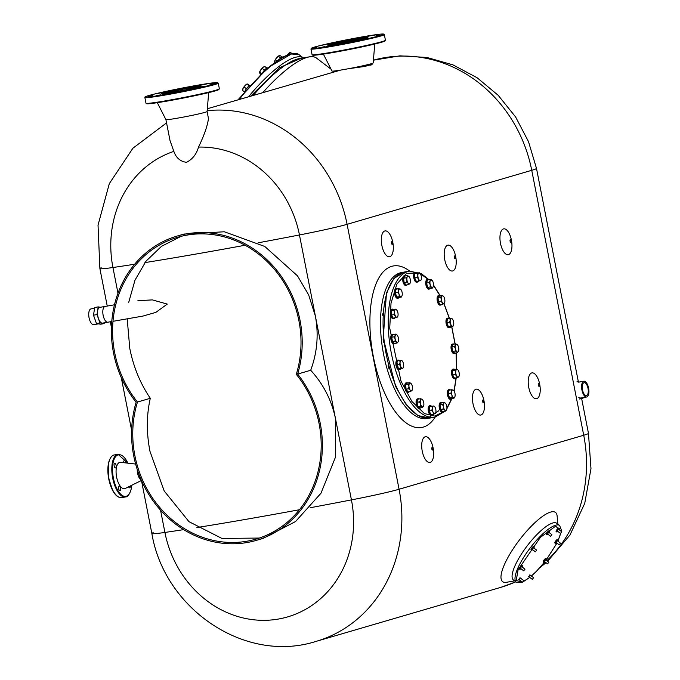 <?xml version="1.0" encoding="UTF-8"?>
<svg xmlns="http://www.w3.org/2000/svg" width="680" height="680" viewBox="0 0 680 680"><rect width="100%" height="100%" fill="white"/><g stroke="black" fill="none" stroke-linecap="round" stroke-linejoin="round"><path stroke-width="1.02" d="M578.374 381.905L536.486 168.402L528.513 141.653L515.601 116.96L498.236 95.353L477.088 77.724L452.982 64.88L426.896 57.452L399.967 55.845L373.413 60.188A136.433 122.927 -106.3 0 1 531.743 170.315A51.161 2.236 -11.1 0 0 536.486 168.402A51.161 2.236 168.9 0 1 531.743 170.315L347.098 224.324A51.161 2.236 168.9 0 1 299.455 234.957A272.867 11.9 168.9 0 1 258.171 242.811A272.867 11.9 -11.1 0 0 299.455 234.957A51.161 2.236 -11.1 0 0 347.098 224.324L531.743 170.315L583.721 435.251L399.075 489.252A51.161 2.236 168.9 0 1 351.433 499.894A51.161 2.236 -11.1 0 0 399.075 489.252L583.721 435.251A51.161 2.236 -11.1 0 0 588.463 433.339A51.161 2.236 168.9 0 1 583.721 435.251A136.433 122.927 -106.3 0 1 546.865 560.702M153.179 532.703A51.161 2.236 -11.1 0 0 151.861 533.494A51.161 2.236 -11.1 0 0 164.917 532.448A104.95 94.554 -106.3 0 0 278.358 619.055A104.95 94.554 -106.3 0 0 351.433 499.894A272.867 11.9 -11.1 0 1 310.148 507.748A272.867 11.9 -11.1 0 0 351.433 499.894L299.455 234.957A104.95 94.554 -106.3 0 0 198.526 147.101C196.469 154.249 192.448 159.324 186.464 162.325C180.302 161.483 176.103 157.837 173.85 151.402A104.95 94.554 -106.3 0 0 112.939 267.512A272.867 11.9 -11.1 0 0 134.657 264.231A272.867 11.9 168.9 0 1 112.939 267.512L117.989 293.25M160.548 510.204L164.917 532.448A272.867 11.9 -11.1 0 0 183.659 529.626A272.867 11.9 -11.1 0 1 164.917 532.448A51.161 2.236 -11.1 0 1 151.861 533.494C164.331 608.898 245.064 664.19 316.14 641.367A136.433 122.927 -106.3 0 0 399.075 489.252L347.098 224.324A136.433 122.927 -106.3 0 0 207.179 110.678M196.894 527.544A272.867 11.9 -11.1 0 0 299.421 509.737A272.867 11.9 -11.1 0 1 196.894 527.544M101.201 267.767A51.161 2.236 -11.1 0 0 99.883 268.566A51.161 2.236 -11.1 0 0 112.939 267.512A51.161 2.236 -11.1 0 1 99.883 268.566L107.245 306.06M144.917 262.607A272.867 11.9 -11.1 0 0 245.08 245.242A272.867 11.9 168.9 0 1 144.917 262.607M371.025 65.118L365.041 65.297M349.971 68.434L349.444 68.578M370.88 63.843L372.113 64.345L364.828 66.445L348.135 68.773M340.68 70.091L207.34 108.749M337.824 70.703L338.895 70.371M127.203 318.826L129.778 348.406C133.433 366.868 140.267 383.503 150.297 398.293L137.47 402.041A103.641 93.372 -106.3 0 0 134.886 455.693A103.641 93.372 -106.3 0 0 256.071 539.087A103.641 93.372 -106.3 0 0 319.073 423.546A103.641 93.372 -106.3 0 0 296.301 374.315A103.641 93.372 -106.3 0 0 298.885 320.654A103.641 93.372 -106.3 0 0 177.701 237.26A103.641 93.372 -106.3 0 0 114.707 352.809A103.641 93.372 -106.3 0 0 137.47 402.041M181.084 236.351L161.525 246.296L145.979 261.214L134.98 280.202L128.732 302.311M150.297 398.293C146.481 415.115 146.37 432.786 149.957 451.29L164.194 490.96L188.981 521.67L221.918 538.441L259.344 538.058M136.127 402.279A104.95 94.554 -106.3 0 0 133.722 455.897A104.95 94.554 -106.3 0 0 256.436 540.354A104.95 94.554 -106.3 0 0 320.238 423.342A104.95 94.554 -106.3 0 0 297.653 374.076A104.95 94.554 -106.3 0 0 300.05 320.45A104.95 94.554 -106.3 0 0 177.335 236.002A104.95 94.554 -106.3 0 0 113.534 353.013A104.95 94.554 -106.3 0 0 136.127 402.279M256.436 540.354L263.083 538.407L295.519 521.543L320.969 493.255L335.342 457.487L335.537 418.863C331.755 400.477 323.476 384.276 310.692 370.26C317.245 352.589 318.801 334.492 315.35 315.979L308.644 294.899L297.491 275.859L264.784 246.466L224.332 231.778L183.974 234.065L177.335 236.002M310.692 370.26L297.653 374.076M210.01 84.311L214.642 83.41L210.01 84.311M199.98 87.244L204.612 86.343L199.98 87.244M177.744 91.962L182.376 91.06L177.744 91.962M156.332 95.701L160.964 94.8L156.332 95.701M148.282 96.271L152.915 95.37L148.282 96.271M158.321 93.338L162.953 92.438L158.321 93.338M201.969 84.881L206.601 83.98L201.969 84.881M180.557 88.621L185.19 87.712L180.557 88.621M198.526 147.101C204.213 135.252 207.528 125.749 208.463 118.575L207.111 111.529A20.986 0.918 168.9 0 1 207.085 111.58A20.986 0.918 168.9 0 1 186.252 116.544A20.986 0.918 168.9 0 1 165.911 119.62L157.301 102.68M346.239 42.823L343.817 43.401L346.239 42.823M324.819 46.563L322.397 47.141L324.819 46.563M316.778 47.124L314.356 47.711L316.778 47.124M326.817 44.191L324.385 44.77L326.817 44.191M349.052 39.474L346.63 40.052L349.052 39.474M370.464 35.734L368.041 36.32L370.464 35.734M368.475 38.105L366.052 38.683L368.475 38.105M378.505 35.164L376.082 35.751L378.505 35.164M374.756 44.03L373.184 62.968A20.986 0.918 168.9 0 1 351.645 68.11A20.986 0.918 168.9 0 1 331.993 71.043L323.374 54.111M208.683 92.599L207.102 111.537A20.986 0.918 168.9 0 1 207.085 111.58A20.986 0.918 168.9 0 1 186.124 116.569A20.986 0.918 168.9 0 1 165.911 119.603A20.986 0.918 168.9 0 1 165.929 119.552M173.85 151.402L170.043 140.658M331.05 69.198L316.447 58.047A81.991 22.499 127.4 0 0 262.888 92.505A81.991 22.499 -52.6 0 1 309.281 56.865A81.991 22.499 -52.6 0 1 312.945 56.703M253.376 95.285A74.12 20.34 -52.6 0 1 299.175 58.641L309.281 56.865M388.238 365.491A2.626 1.131 80.1 0 0 389.13 368.679M383.308 338.776A2.626 1.131 80.1 0 0 383.707 342.278M382.823 313.692A2.626 1.131 80.1 0 0 382.712 315.35M403.019 272.323A74.12 31.994 80.1 0 0 394.493 275.995A74.12 31.994 80.1 0 0 385.101 361.309A74.12 31.994 80.1 0 0 428.493 418.234M409.666 271.107A81.991 35.394 80.1 0 0 385.373 269.832A81.991 35.394 80.1 0 0 377.094 372.198A81.991 35.394 80.1 0 0 429.632 423.606A81.991 35.394 80.1 0 0 435.157 417.129M525.011 569.177L523.727 570.835L525.011 569.177L521.637 566.601M536.673 550.145L535.398 551.812L536.673 550.145M551.905 534.659L550.621 536.316L551.905 534.659L548.531 532.075M561.774 531.769L560.49 533.435L561.774 531.769L558.399 529.193M560.498 543.184L559.215 544.841L560.498 543.184L557.124 540.608M548.828 562.207L547.553 563.873L548.828 562.207L545.453 559.631M533.604 577.702L532.312 579.36L533.604 577.702L529.839 574.829M523.736 580.584L522.452 582.25L523.736 580.584L519.971 577.711M557.88 524.152L557.115 515.942A43.554 11.951 127.4 0 0 555.823 512.72A43.554 11.951 127.4 0 0 520.523 538.568A43.554 11.951 127.4 0 0 502.325 581.391A43.554 11.951 127.4 0 0 506.456 582.301L514.573 580.873M557.005 523.515A35.683 9.792 127.4 0 0 528.088 544.697A35.683 9.792 127.4 0 0 513.17 579.777M428.366 279.514L420.155 273.555M418.523 272.867L406.521 273.377L396.899 283.993L391.017 303.186L389.733 328.219L400.996 381.149L411.927 401.48L424.464 413.584L434.8 416.1L443.981 411.485M446.938 407.983L451.613 398.888M454.027 390.864L456.093 377.961M456.603 369.113L456.067 352.954M455.039 343.927L451.647 326.561M449.429 318.623L443.879 303.603M440.019 295.681L433.508 285.422M395.828 317.798L395.454 316.106L393.992 314.602L394.485 312.35L393.907 310.275L395.326 309.621A3.927 1.7 -99.9 0 1 396.219 309.638A3.927 1.7 -99.9 0 1 396.5 309.842A3.927 1.7 -99.9 0 1 397.128 310.649A3.927 1.7 -99.9 0 1 398.089 314.415A3.927 1.7 -99.9 0 1 397.681 316.642A3.927 1.7 -99.9 0 1 397.256 317.135L393.295 318.24L391.45 315.044L391.365 310.726L393.125 309.596L395.666 309.153L396.406 309.765M397.256 317.135L397.596 316.668L397.256 317.135A3.927 1.7 -99.9 0 1 395.454 316.106A3.927 1.7 -99.9 0 1 394.485 312.35A3.927 1.7 -99.9 0 1 395.326 309.621L395.666 309.153M393.992 314.602L391.45 315.044M393.907 310.275L391.365 310.726M392.377 309.137L391.671 309.255A4.853 2.099 80.1 0 0 390.328 313.574A4.853 2.099 80.1 0 0 392.598 318.665A4.853 2.099 80.1 0 0 393.346 318.818L394.043 318.699A4.853 2.099 -99.9 0 1 393.295 318.537A4.853 2.099 -99.9 0 1 391.034 313.454A4.853 2.099 -99.9 0 1 392.377 309.137A4.853 2.099 -99.9 0 1 393.116 309.298A4.853 2.099 -99.9 0 1 393.457 309.536M394.918 317.951A4.853 2.099 -99.9 0 1 394.043 318.699M397.103 343.026L395.029 341.284L395.139 338.963L394.162 336.829L395.301 335.385A3.927 1.7 -99.9 0 1 396.015 334.628A3.927 1.7 -99.9 0 1 396.933 334.909A3.927 1.7 -99.9 0 1 396.975 334.942A3.927 1.7 -99.9 0 1 398.412 338.002A3.927 1.7 -99.9 0 1 398.242 341.581L397.103 343.026L394.561 343.468L392.488 341.725L391.62 337.272L392.819 334.569L395.361 334.126L396.933 334.909M398.242 341.581A3.927 1.7 -99.9 0 1 398.166 341.743A3.927 1.7 -99.9 0 1 396.61 342.057A3.927 1.7 -99.9 0 1 395.139 338.963A3.927 1.7 -99.9 0 1 395.301 335.385L395.361 334.126M395.029 341.284L392.488 341.725M394.162 336.829L391.62 337.272M403.147 367.736L402.832 368.322L400.843 368.288L400.622 366.24L399.313 364.387L400.087 362.363A3.927 1.7 -99.9 0 1 400.52 360.952A3.927 1.7 -99.9 0 1 401.31 360.442L401.761 360.553M400.087 362.363L399.772 360.519L401.31 360.442A3.927 1.7 -99.9 0 1 402.05 360.782A3.927 1.7 -99.9 0 1 403.07 362.406A3.927 1.7 -99.9 0 1 403.605 366.291A3.927 1.7 -99.9 0 1 403.24 367.582A3.927 1.7 -99.9 0 1 402.381 368.212A3.927 1.7 -99.9 0 1 400.622 366.24A3.927 1.7 -99.9 0 1 400.087 362.363M399.772 360.519L397.23 360.961L396.772 364.828L398.301 368.73L402.832 368.322M400.843 368.288L398.301 368.73M399.313 364.387L396.772 364.828M408.587 388.756L408.952 386.435A3.927 1.7 -99.9 0 1 409.037 384.591A3.927 1.7 -99.9 0 1 409.572 383.375L409.836 382.627L407.295 383.07L405.697 384.752L406.045 389.198L408 391.952L410.541 391.51L410.108 390.039L408.587 388.756L406.045 389.198M411.885 390.575L412.139 389.827L411.885 390.575A3.927 1.7 -99.9 0 1 410.108 390.039A3.927 1.7 -99.9 0 1 408.952 386.435L408.238 384.31L409.572 383.375A3.927 1.7 -99.9 0 1 410.933 383.435A3.927 1.7 -99.9 0 1 411.349 383.911A3.927 1.7 -99.9 0 1 412.505 387.506A3.927 1.7 -99.9 0 1 412.123 390.235A3.927 1.7 -99.9 0 1 411.885 390.575L410.541 391.51M405.697 384.752L408.238 384.31M409.836 382.627L411.349 383.911M420.563 406.215L420.554 403.954A3.927 1.7 -99.9 0 1 420.274 401.948A3.927 1.7 -99.9 0 1 420.478 400.214L420.427 398.735L417.885 399.177L416.916 402.322L418.03 406.666L420.104 407.855L422.646 407.413L420.563 406.215L418.03 406.666M420.427 398.735L422 399.236A3.927 1.7 -99.9 0 1 422.28 399.44A3.927 1.7 -99.9 0 1 423.598 401.999A3.927 1.7 -99.9 0 1 423.674 405.739A3.927 1.7 -99.9 0 1 423.47 406.24A3.927 1.7 -99.9 0 1 422.144 406.725A3.927 1.7 -99.9 0 1 420.554 403.954L419.458 401.88L420.478 400.214A3.927 1.7 -99.9 0 1 422 399.236L422.501 399.925M416.916 402.322L419.458 401.88M423.674 405.739L422.646 407.413M431.919 406.419L433.398 406.045A3.927 1.7 -99.9 0 1 434.367 406.359A3.927 1.7 -99.9 0 1 435.2 407.558A3.927 1.7 -99.9 0 1 435.956 411.417A3.927 1.7 -99.9 0 1 435.548 413.159A3.927 1.7 -99.9 0 1 434.911 413.754L435.319 413.576L434.911 413.754A3.927 1.7 -99.9 0 1 433.118 412.241A3.927 1.7 -99.9 0 1 432.523 410.38A3.927 1.7 -99.9 0 1 432.361 408.391L431.919 406.419L429.377 406.861L429.19 410.992L430.89 414.57L433.432 414.128L433.118 412.241L431.724 410.55L432.361 408.391A3.927 1.7 -99.9 0 1 433.398 406.045L429.377 406.861M429.19 410.992L431.724 410.55M434.911 413.754L433.432 414.128M443.972 402.305L445.536 403.342A3.927 1.7 -99.9 0 1 446.853 406.716A3.927 1.7 -99.9 0 1 446.531 409.955L446.462 410.065A3.927 1.7 -99.9 0 1 444.737 410.04A3.927 1.7 -99.9 0 1 443.912 408.603A3.927 1.7 -99.9 0 1 443.411 406.666L442.561 404.515L440.019 404.957L440.64 409.445L442.671 411.714L445.213 411.273L444.737 410.04L443.181 408.995L443.411 406.666A3.927 1.7 -99.9 0 1 443.81 403.317L443.972 402.305L441.439 402.747L440.019 404.957M440.64 409.445L443.181 408.995M442.561 404.515L443.81 403.317A3.927 1.7 -99.9 0 1 445.34 403.155A3.927 1.7 -99.9 0 1 445.536 403.342M446.531 409.955A3.927 1.7 -99.9 0 1 446.462 410.065L445.213 411.273M451.46 389.776L453.033 389.988A3.927 1.7 -99.9 0 1 453.543 390.295A3.927 1.7 -99.9 0 1 454.725 392.377A3.927 1.7 -99.9 0 1 455.031 396.219A3.927 1.7 -99.9 0 1 454.733 397.094A3.927 1.7 -99.9 0 1 453.645 397.681A3.927 1.7 -99.9 0 1 452.71 396.899A3.927 1.7 -99.9 0 1 451.954 395.293L450.746 393.312L448.205 393.754L449.539 397.911L451.588 398.531L454.129 398.08L452.081 397.469L451.954 395.293A3.927 1.7 -99.9 0 1 451.647 391.45L451.46 389.776L448.919 390.218L448.205 393.754M449.539 397.911L452.081 397.469M450.746 393.312L451.647 391.45A3.927 1.7 -99.9 0 1 453.033 389.988L453.517 390.388L453.033 389.988M454.682 397.179L454.129 398.08M455.133 370.192L456.552 369.529A3.927 1.7 -99.9 0 1 457.716 369.75A3.927 1.7 -99.9 0 1 458.354 370.566A3.927 1.7 -99.9 0 1 459.315 374.323A3.927 1.7 -99.9 0 1 458.906 376.55A3.927 1.7 -99.9 0 1 458.473 377.051L458.813 376.575L458.473 377.051A3.927 1.7 -99.9 0 1 457.589 377.034A3.927 1.7 -99.9 0 1 456.679 376.014L455.217 374.51L452.676 374.96L454.512 378.148L457.054 377.706L456.679 376.014A3.927 1.7 -99.9 0 1 455.71 372.257L455.133 370.192L452.591 370.634L452.676 374.96M458.473 377.051L457.054 377.706M455.217 374.51L455.71 372.257A3.927 1.7 -99.9 0 1 456.552 369.529L456.892 369.061L454.35 369.503L452.591 370.634M456.892 369.061L457.631 369.673M454.418 346.536L455.558 345.091L455.617 343.833L457.198 344.607A3.927 1.7 -99.9 0 1 457.24 344.649A3.927 1.7 -99.9 0 1 458.668 347.709A3.927 1.7 -99.9 0 1 458.507 351.288A3.927 1.7 -99.9 0 1 458.422 351.45A3.927 1.7 -99.9 0 1 457.785 352.036A3.927 1.7 -99.9 0 1 456.866 351.764L455.285 350.982L452.752 351.424L454.827 353.175L457.36 352.733L456.866 351.764A3.927 1.7 -99.9 0 1 455.396 348.661L454.418 346.536L451.877 346.978L452.752 351.424M458.507 351.288L457.36 352.733M455.617 343.833L453.075 344.275L451.877 346.978M455.285 350.982L455.396 348.661A3.927 1.7 -99.9 0 1 455.558 345.091A3.927 1.7 -99.9 0 1 457.198 344.607M449.429 322.405L450.202 320.374L449.888 318.537L451.427 318.461A3.927 1.7 -99.9 0 1 452.166 318.801A3.927 1.7 -99.9 0 1 453.186 320.425A3.927 1.7 -99.9 0 1 453.721 324.309A3.927 1.7 -99.9 0 1 453.356 325.601A3.927 1.7 -99.9 0 1 453.288 325.72A3.927 1.7 -99.9 0 1 452.498 326.23L448.417 326.749L452.498 326.23A3.927 1.7 -99.9 0 1 450.738 324.258L449.429 322.405L446.887 322.847L448.417 326.749M453.228 325.813L452.948 326.341M449.888 318.537L447.346 318.979L446.887 322.847M450.959 326.306L450.738 324.258A3.927 1.7 -99.9 0 1 450.202 320.374A3.927 1.7 -99.9 0 1 451.427 318.461L451.877 318.572M444.856 300.228A3.927 1.7 -99.9 0 1 444.771 302.082A3.927 1.7 -99.9 0 1 444.465 302.957A3.927 1.7 -99.9 0 1 444.227 303.297L442.892 304.232L440.351 304.674L438.396 301.92L438.039 297.475L439.637 295.791L442.179 295.35L443.7 296.633A3.927 1.7 -99.9 0 1 444.856 300.228M444.227 303.297L444.49 302.549L444.227 303.297A3.927 1.7 -99.9 0 1 442.45 302.762L440.938 301.478L438.396 301.92M442.892 304.232L442.45 302.762A3.927 1.7 -99.9 0 1 441.294 299.157L440.581 297.032L438.039 297.475M440.938 301.478L441.294 299.157A3.927 1.7 -99.9 0 1 441.923 296.098L442.179 295.35M440.581 297.032L441.923 296.098A3.927 1.7 -99.9 0 1 443.284 296.157A3.927 1.7 -99.9 0 1 443.7 296.633M432.301 288.125L430.219 286.935L430.202 284.673L429.105 282.591L430.134 280.925A3.927 1.7 -99.9 0 1 431.655 279.947A3.927 1.7 -99.9 0 1 431.936 280.151A3.927 1.7 -99.9 0 1 433.253 282.719A3.927 1.7 -99.9 0 1 433.525 284.725A3.927 1.7 -99.9 0 1 433.322 286.458L432.301 288.125L429.76 288.567L427.677 287.376L426.564 283.041L427.533 279.888L430.075 279.446L432.157 280.636M430.219 286.935L427.677 287.376M429.105 282.591L426.564 283.041M433.322 286.458A3.927 1.7 -99.9 0 1 433.118 286.951A3.927 1.7 -99.9 0 1 431.8 287.436A3.927 1.7 -99.9 0 1 430.202 284.673A3.927 1.7 -99.9 0 1 430.134 280.925L430.075 279.446M418.914 280.993L418.608 279.106L417.214 277.414L417.851 275.255L417.401 273.284L418.888 272.918A3.927 1.7 -99.9 0 1 419.849 273.232A3.927 1.7 -99.9 0 1 420.682 274.431A3.927 1.7 -99.9 0 1 421.286 276.293A3.927 1.7 -99.9 0 1 421.438 278.281A3.927 1.7 -99.9 0 1 421.039 280.032A3.927 1.7 -99.9 0 1 420.401 280.619L416.373 281.435L414.673 277.856L414.859 273.725L419.696 273.105M421.039 280.032L420.401 280.619A3.927 1.7 -99.9 0 1 418.608 279.106A3.927 1.7 -99.9 0 1 417.851 275.255A3.927 1.7 -99.9 0 1 418.888 272.918L419.296 272.731M417.214 277.414L414.673 277.856M417.401 273.284L414.859 273.725M409.062 276.632A3.927 1.7 -99.9 0 1 409.887 278.06A3.927 1.7 -99.9 0 1 410.388 280.007A3.927 1.7 -99.9 0 1 410.065 283.237A3.927 1.7 -99.9 0 1 409.989 283.356L408.748 284.554L406.207 284.997L404.175 282.727L403.554 278.248L404.966 276.029L407.507 275.587L409.062 276.632A3.927 1.7 -99.9 0 0 408.875 276.437L408.858 276.42M410.065 283.237L409.989 283.356A3.927 1.7 -99.9 0 1 408.272 283.33L406.716 282.285L404.175 282.727M408.748 284.554L408.272 283.33A3.927 1.7 -99.9 0 1 406.946 279.947L406.096 277.805L403.554 278.248M406.716 282.285L406.946 279.947A3.927 1.7 -99.9 0 1 407.346 276.599L407.507 275.587M406.096 277.805L407.346 276.599A3.927 1.7 -99.9 0 1 408.875 276.437M397.876 292.315L398.777 290.445L398.591 288.771L400.163 288.991A3.927 1.7 -99.9 0 1 400.673 289.298A3.927 1.7 -99.9 0 1 401.089 289.774A3.927 1.7 -99.9 0 1 401.854 291.372A3.927 1.7 -99.9 0 1 402.161 295.222A3.927 1.7 -99.9 0 1 401.863 296.098A3.927 1.7 -99.9 0 1 400.775 296.684L396.67 296.913L398.718 297.525L401.26 297.083L400.775 296.684A3.927 1.7 -99.9 0 1 399.083 294.296L397.876 292.315L395.335 292.757L396.67 296.913M400.163 288.991L400.648 289.391L400.163 288.991A3.927 1.7 -99.9 0 0 398.777 290.445A3.927 1.7 -99.9 0 0 399.083 294.296L399.211 296.463M398.591 288.771L396.049 289.221L395.335 292.757M401.812 296.183L401.26 297.083M392.258 334.348A4.853 2.099 80.1 0 0 392.156 334.365A4.853 2.099 80.1 0 0 392.062 334.381A4.853 2.099 80.1 0 0 390.949 339.618A4.853 2.099 80.1 0 0 393.83 343.927A4.853 2.099 80.1 0 0 393.924 343.901M395.207 343.357A4.853 2.099 -99.9 0 1 394.629 343.782A4.853 2.099 -99.9 0 1 394.527 343.8A4.853 2.099 -99.9 0 1 391.646 339.499A4.853 2.099 -99.9 0 1 392.76 334.262A4.853 2.099 -99.9 0 1 392.853 334.237A4.853 2.099 -99.9 0 1 393.652 334.424M397.927 360.085L397.23 360.204A4.853 2.099 80.1 0 0 396.423 360.817A4.853 2.099 80.1 0 0 396.227 366.384A4.853 2.099 80.1 0 0 398.897 369.767L399.594 369.648A4.853 2.099 -99.9 0 1 396.933 366.265A4.853 2.099 -99.9 0 1 397.128 360.697A4.853 2.099 -99.9 0 1 397.927 360.085A4.853 2.099 -99.9 0 1 399.16 360.629M400.571 368.713A4.853 2.099 -99.9 0 1 400.401 369.036A4.853 2.099 -99.9 0 1 399.594 369.648M406.81 382.729L406.113 382.849A4.853 2.099 80.1 0 0 404.855 384.684A4.853 2.099 80.1 0 0 405.399 389.895A4.853 2.099 80.1 0 0 407.779 392.411L408.484 392.292A4.853 2.099 -99.9 0 1 406.096 389.776A4.853 2.099 -99.9 0 1 405.56 384.565A4.853 2.099 -99.9 0 1 406.81 382.729A4.853 2.099 -99.9 0 1 407.719 382.993M409.25 391.731A4.853 2.099 -99.9 0 1 408.484 392.292M418.157 398.735L417.46 398.854A4.853 2.099 80.1 0 0 416.067 402.365A4.853 2.099 80.1 0 0 419.126 408.416L419.832 408.298A4.853 2.099 -99.9 0 1 416.772 402.237A4.853 2.099 -99.9 0 1 418.157 398.735A4.853 2.099 -99.9 0 1 419.033 398.973M420.572 407.771A4.853 2.099 -99.9 0 1 419.832 408.298M430.245 405.654L429.539 405.781A4.853 2.099 80.1 0 0 428.357 411.153A4.853 2.099 80.1 0 0 431.214 415.344L431.911 415.216A4.853 2.099 -99.9 0 1 429.054 411.026A4.853 2.099 -99.9 0 1 430.245 405.654A4.853 2.099 -99.9 0 1 431.528 406.266M432.913 414.214A4.853 2.099 -99.9 0 1 431.911 415.216M441.218 402.45L440.521 402.569A4.853 2.099 80.1 0 0 439.841 409.717A4.853 2.099 80.1 0 0 442.187 412.131L442.892 412.012A4.853 2.099 -99.9 0 1 440.546 409.598A4.853 2.099 -99.9 0 1 441.218 402.45A4.853 2.099 -99.9 0 1 442.025 402.645M443.581 411.553A4.853 2.099 -99.9 0 1 442.892 412.012M449.421 389.589L448.723 389.716A4.853 2.099 80.1 0 0 447.329 393.108A4.853 2.099 80.1 0 0 448.783 398.276A4.853 2.099 80.1 0 0 450.389 399.279L451.087 399.151A4.853 2.099 -99.9 0 1 449.488 398.157A4.853 2.099 -99.9 0 1 448.026 392.989A4.853 2.099 -99.9 0 1 449.421 389.589A4.853 2.099 -99.9 0 1 450.449 389.954M451.937 398.463A4.853 2.099 -99.9 0 1 451.087 399.151M453.594 369.045L452.897 369.172A4.853 2.099 80.1 0 0 451.554 373.49A4.853 2.099 80.1 0 0 453.823 378.573A4.853 2.099 80.1 0 0 454.571 378.734L455.269 378.607A4.853 2.099 -99.9 0 1 454.521 378.454A4.853 2.099 -99.9 0 1 452.26 373.363A4.853 2.099 -99.9 0 1 453.594 369.045A4.853 2.099 -99.9 0 1 454.342 369.206A4.853 2.099 -99.9 0 1 454.673 369.452M456.144 377.868A4.853 2.099 -99.9 0 1 455.269 378.607M452.514 344.054A4.853 2.099 80.1 0 0 452.412 344.063A4.853 2.099 80.1 0 0 452.319 344.089A4.853 2.099 80.1 0 0 451.206 349.325A4.853 2.099 80.1 0 0 454.087 353.625A4.853 2.099 80.1 0 0 454.18 353.608M455.464 353.065A4.853 2.099 -99.9 0 1 454.886 353.481A4.853 2.099 -99.9 0 1 454.784 353.506A4.853 2.099 -99.9 0 1 451.902 349.197A4.853 2.099 -99.9 0 1 453.016 343.969A4.853 2.099 -99.9 0 1 453.118 343.944A4.853 2.099 -99.9 0 1 453.909 344.131M448.043 318.096L447.346 318.223A4.853 2.099 80.1 0 0 446.548 318.835A4.853 2.099 80.1 0 0 446.352 324.402A4.853 2.099 80.1 0 0 449.012 327.786L449.718 327.666A4.853 2.099 -99.9 0 1 447.049 324.275A4.853 2.099 -99.9 0 1 447.244 318.707A4.853 2.099 -99.9 0 1 448.043 318.096A4.853 2.099 -99.9 0 1 449.276 318.648M450.687 326.731A4.853 2.099 -99.9 0 1 450.517 327.054A4.853 2.099 -99.9 0 1 449.718 327.666M439.161 295.451L438.464 295.57A4.853 2.099 80.1 0 0 437.206 297.406A4.853 2.099 80.1 0 0 437.741 302.625A4.853 2.099 80.1 0 0 440.13 305.142L440.827 305.014A4.853 2.099 -99.9 0 1 438.447 302.498A4.853 2.099 -99.9 0 1 437.903 297.287A4.853 2.099 -99.9 0 1 439.161 295.451A4.853 2.099 -99.9 0 1 440.07 295.715M441.592 304.462A4.853 2.099 -99.9 0 1 440.827 305.014M427.813 279.446L427.116 279.574A4.853 2.099 80.1 0 0 425.723 283.075A4.853 2.099 80.1 0 0 428.782 289.136L429.479 289.008A4.853 2.099 -99.9 0 1 426.42 282.957A4.853 2.099 -99.9 0 1 427.813 279.446A4.853 2.099 -99.9 0 1 428.689 279.692M430.219 288.49A4.853 2.099 -99.9 0 1 429.479 289.008M415.726 272.527L415.029 272.646A4.853 2.099 80.1 0 0 413.839 278.018A4.853 2.099 80.1 0 0 416.704 282.208L417.401 282.089A4.853 2.099 -99.9 0 1 414.545 277.899A4.853 2.099 -99.9 0 1 415.726 272.527A4.853 2.099 -99.9 0 1 417.019 273.13M418.404 281.078A4.853 2.099 -99.9 0 1 417.401 282.089M404.753 275.731L404.056 275.859A4.853 2.099 80.1 0 0 403.376 283.007A4.853 2.099 80.1 0 0 405.722 285.422L406.419 285.294A4.853 2.099 -99.9 0 1 404.073 282.88A4.853 2.099 -99.9 0 1 404.753 275.731A4.853 2.099 -99.9 0 1 405.56 275.927M407.116 284.844A4.853 2.099 -99.9 0 1 406.419 285.294M396.55 288.592L395.853 288.711A4.853 2.099 80.1 0 0 394.459 292.111A4.853 2.099 80.1 0 0 395.913 297.279A4.853 2.099 80.1 0 0 397.519 298.274L398.216 298.154A4.853 2.099 -99.9 0 1 396.618 297.151A4.853 2.099 -99.9 0 1 395.156 291.983A4.853 2.099 -99.9 0 1 396.55 288.592A4.853 2.099 -99.9 0 1 397.579 288.949M399.067 297.466A4.853 2.099 -99.9 0 1 398.216 298.154M238.127 99.747L267.937 67.677L291.873 53.728M269.824 77.86A2.89 0.79 -52.6 0 1 272.153 75.021A2.89 0.79 -52.6 0 1 273.054 74.732A2.89 0.79 -52.6 0 1 273.122 74.826M252.705 95.489A2.89 0.79 -52.6 0 1 255.213 92.251A2.89 0.79 -52.6 0 1 256.113 91.962A2.89 0.79 -52.6 0 1 256.181 92.047M266.934 68.119L264.962 66.615L263.194 67.218L260.661 70.014A3.927 1.079 127.4 0 0 259.777 71.596A3.927 1.079 127.4 0 0 259.505 72.743L260.534 74.366M264.223 66.759A3.927 1.079 127.4 0 0 264.078 66.767A3.927 1.079 127.4 0 0 263.194 67.218A3.927 1.079 127.4 0 0 260.661 70.014L259.505 72.743A3.927 1.079 127.4 0 0 259.505 72.752A3.927 1.079 127.4 0 0 259.505 72.76L259.505 72.76M261.502 73.431L259.896 72.207M264.962 66.615L264.078 66.767M262.361 68.519L264.469 70.133M267.418 68.034A4.853 1.335 127.4 0 0 263.032 71.986M282.098 57.035L280.483 55.803L279.08 55.726L276.692 57.715A3.927 1.079 127.4 0 0 275.502 59.364A3.927 1.079 127.4 0 0 274.754 60.877L274.728 62.671M279.08 55.726A3.927 1.079 127.4 0 1 279.183 55.7L279.191 55.7A3.927 1.079 127.4 0 0 279.183 55.7L279.08 55.726A3.927 1.079 127.4 0 0 276.692 57.715L274.754 60.877A3.927 1.079 127.4 0 0 274.609 61.693A3.927 1.079 127.4 0 0 274.635 61.812M274.609 61.693L274.661 62.203M276.837 60.647L275.714 59.789M278.596 56.355L280.695 57.961M290.53 52.572L288.66 53.456A3.927 1.079 127.4 0 0 287.555 54.647M290.436 52.445L290.164 52.487A3.927 1.079 127.4 0 0 288.66 53.456L287.691 55.14M290.555 52.487L291.771 53.414M249.696 85.502L247.384 84.014L245.301 85.289L243.015 88.459A3.927 1.079 127.4 0 0 242.565 89.752A3.927 1.079 127.4 0 0 242.565 89.99A3.927 1.079 127.4 0 0 242.607 90.185M247.137 84.005L247.231 83.989A3.927 1.079 127.4 0 0 247.137 84.005A3.927 1.079 127.4 0 0 245.301 85.289A3.927 1.079 127.4 0 0 243.015 88.459L242.802 90.355M244.409 91.851L242.641 90.508M247.384 84.014L249.305 85.748M244.315 87.133L246.432 88.748M282.642 56.992A4.853 1.335 127.4 0 0 280.177 58.446M250.027 85.349A4.853 1.335 127.4 0 0 245.012 91.128M531.403 576.019L536.622 571.123L544.816 561.782M546.108 560.125L556.928 543.099M557.855 541.161L560.643 533.426M561.025 531.199L555.679 526.141L540.379 537.379L518.109 569.704L516.205 580.542L522.197 582.054M528.861 576.716L530.137 575.05M518.993 579.606L520.268 577.94M523.345 581.553L529.737 577.388M520.6 568.446L521.178 566.95L521.875 566.78M522.469 565.751L522.112 565.471A2.227 0.612 127.4 0 0 520.871 566.168A2.227 0.612 127.4 0 0 519.401 569.015L519.766 569.296A2.227 0.612 -52.6 0 1 521.237 566.448A2.227 0.612 -52.6 0 1 522.469 565.751A2.227 0.612 -52.6 0 1 522.181 567.018M520.906 568.684A2.227 0.612 -52.6 0 1 519.766 569.296M544.417 561.476L545.692 559.81M546.295 558.781L545.929 558.51A2.227 0.612 127.4 0 0 545.674 558.492A2.227 0.612 127.4 0 0 543.856 560.226A2.227 0.612 127.4 0 0 543.226 562.054L543.583 562.326A2.227 0.612 -52.6 0 1 544.221 560.507A2.227 0.612 -52.6 0 1 546.04 558.764A2.227 0.612 -52.6 0 1 546.295 558.781A2.227 0.612 -52.6 0 1 546.006 560.048M544.731 561.714A2.227 0.612 -52.6 0 1 543.838 562.343A2.227 0.612 -52.6 0 1 543.583 562.326M556.087 542.453L556.665 540.957L557.362 540.787M557.957 539.759L557.6 539.478A2.227 0.612 127.4 0 0 556.359 540.183A2.227 0.612 127.4 0 0 554.888 543.023L555.254 543.303A2.227 0.612 -52.6 0 1 556.725 540.456A2.227 0.612 -52.6 0 1 557.957 539.759A2.227 0.612 -52.6 0 1 557.668 541.025M556.393 542.691A2.227 0.612 -52.6 0 1 555.254 543.303M557.354 531.038L557.387 530.264L558.629 529.371M559.232 528.343L558.866 528.071A2.227 0.612 127.4 0 0 556.588 530.111A2.227 0.612 127.4 0 0 556.163 531.615L556.52 531.887A2.227 0.612 -52.6 0 1 556.946 530.391A2.227 0.612 -52.6 0 1 559.232 528.343A2.227 0.612 -52.6 0 1 558.943 529.61M557.668 531.275A2.227 0.612 -52.6 0 1 556.52 531.887M547.494 533.928L548.76 532.262M549.363 531.233L548.998 530.952A2.227 0.612 127.4 0 0 547.46 531.99A2.227 0.612 127.4 0 0 546.218 534.183A2.227 0.612 127.4 0 0 546.295 534.497L546.652 534.777A2.227 0.612 -52.6 0 1 546.575 534.463A2.227 0.612 -52.6 0 1 547.825 532.262A2.227 0.612 -52.6 0 1 549.363 531.233A2.227 0.612 -52.6 0 1 549.44 531.548A2.227 0.612 -52.6 0 1 549.075 532.5M547.799 534.165A2.227 0.612 -52.6 0 1 546.652 534.777M532.262 549.423L533.537 547.748M534.131 546.72L533.774 546.448A2.227 0.612 127.4 0 0 533.519 546.431A2.227 0.612 127.4 0 0 531.7 548.173A2.227 0.612 127.4 0 0 531.071 549.992L531.428 550.273A2.227 0.612 -52.6 0 1 532.066 548.446A2.227 0.612 -52.6 0 1 533.876 546.703A2.227 0.612 -52.6 0 1 534.131 546.72A2.227 0.612 -52.6 0 1 533.851 547.986M532.576 549.661A2.227 0.612 -52.6 0 1 531.683 550.29A2.227 0.612 -52.6 0 1 531.428 550.273M128.596 486.82A2.363 1.02 80.1 0 0 129.668 487.823A2.363 1.02 80.1 0 0 130.28 486.931A2.363 1.02 80.1 0 0 130.339 485.962M125.859 462.935A2.363 1.02 80.1 0 0 124.397 460.437A2.363 1.02 80.1 0 0 123.785 461.329A2.363 1.02 80.1 0 0 123.76 462.697M116.161 467.024A2.363 1.02 80.1 0 0 115.897 464.491A2.363 1.02 80.1 0 0 114.742 463.267A2.363 1.02 80.1 0 0 114.13 464.16A2.363 1.02 80.1 0 0 114.393 466.692A2.363 1.02 80.1 0 0 115.549 467.916A2.363 1.02 80.1 0 0 116.161 467.024M120.623 489.762A2.363 1.02 80.1 0 0 120.36 487.22A2.363 1.02 80.1 0 0 119.204 485.996A2.363 1.02 80.1 0 0 118.592 486.888A2.363 1.02 80.1 0 0 118.856 489.43A2.363 1.02 80.1 0 0 120.011 490.654A2.363 1.02 80.1 0 0 120.623 489.762M137.249 469.481A7.871 3.4 80.1 0 0 141.194 479.885A7.871 3.4 80.1 0 1 137.249 469.481M135.626 464.04L120.632 462.34A13.379 5.78 80.1 0 0 116.442 467.423A13.379 5.78 80.1 0 0 118.218 482.511A13.379 5.78 80.1 0 0 125.205 488.495L141.457 480.479M93.933 324.624A7.998 3.451 -99.9 0 1 93.763 324.666A7.998 3.451 -99.9 0 1 89.02 317.56A7.998 3.451 -99.9 0 1 90.848 308.933A7.998 3.451 -99.9 0 1 91.018 308.899A7.998 3.451 -99.9 0 1 91.179 308.873M102.722 323.094A7.998 3.451 -99.9 0 1 102.561 323.127A7.998 3.451 -99.9 0 1 97.809 316.03A7.998 3.451 -99.9 0 1 99.645 307.402A7.998 3.451 -99.9 0 1 99.807 307.36A7.998 3.451 -99.9 0 1 99.968 307.343M108.009 322.167A7.998 3.451 -99.9 0 1 107.848 322.201A7.998 3.451 -99.9 0 1 103.105 315.103A7.998 3.451 -99.9 0 1 104.933 306.476A7.998 3.451 -99.9 0 1 105.094 306.433A7.998 3.451 80.1 0 0 103.139 315.299A7.998 3.451 80.1 0 0 107.848 322.201L102.561 323.127M104.269 322.83L104.15 323.595L100.648 324.207L96.466 323.536L93.491 315.188L94.716 307.504L98.209 306.892L100.436 307.25M104.15 323.595L99.96 322.923L96.993 314.576L98.209 306.892M93.491 315.188L96.993 314.576M96.466 323.536L99.96 322.923M137.904 300.713L152.38 299.889L167.271 304.096L155.864 312.366L142.919 316.081L112.99 321.308M586.534 395.548A6.562 2.83 80.1 0 0 588.03 388.467A6.562 2.83 80.1 0 0 584.137 382.653A6.562 2.83 80.1 0 0 584.01 382.687A6.562 2.83 80.1 0 0 582.505 389.759A6.562 2.83 80.1 0 0 586.398 395.573A6.562 2.83 80.1 0 0 586.534 395.548M581.519 397.885A7.998 3.451 -99.9 0 1 581.349 397.919L586.644 397.001A7.998 3.451 -99.9 0 1 581.902 389.895A7.998 3.451 -99.9 0 1 583.729 381.267A7.998 3.451 -99.9 0 1 583.89 381.233A7.998 3.451 -99.9 0 1 588.634 388.331A7.998 3.451 -99.9 0 1 586.806 396.958A7.998 3.451 -99.9 0 1 586.644 397.001M583.066 397.622L582.947 398.387L578.756 397.715M577.005 381.692L579.233 382.041M579.445 398.999L582.947 398.387M510.365 239.657A1.335 0.578 80.1 0 0 510.068 241.12A1.335 0.578 80.1 0 0 510.875 242.267A1.335 0.578 80.1 0 0 511.173 240.797A1.335 0.578 80.1 0 0 510.365 239.657M503.429 228.913A13.115 5.661 80.1 0 0 500.497 243.372A13.115 5.661 80.1 0 0 508.478 254.634A13.115 5.661 80.1 0 0 511.419 240.176A13.115 5.661 80.1 0 0 503.429 228.913M538.619 383.699A1.335 0.578 80.1 0 0 538.322 385.161A1.335 0.578 80.1 0 0 539.138 386.308A1.335 0.578 80.1 0 0 539.435 384.837A1.335 0.578 80.1 0 0 538.619 383.699M531.692 372.954A13.115 5.661 80.1 0 0 528.751 387.413A13.115 5.661 80.1 0 0 536.741 398.675A13.115 5.661 80.1 0 0 539.682 384.217A13.115 5.661 80.1 0 0 531.692 372.954M454.606 255.96A1.335 0.578 80.1 0 0 454.308 257.431A1.335 0.578 80.1 0 0 455.124 258.57A1.335 0.578 80.1 0 0 455.421 257.1A1.335 0.578 80.1 0 0 454.606 255.96M447.678 245.216A13.115 5.661 80.1 0 0 444.737 259.675A13.115 5.661 80.1 0 0 452.727 270.938A13.115 5.661 80.1 0 0 455.668 256.479A13.115 5.661 80.1 0 0 447.678 245.216M482.868 400.001A1.335 0.578 80.1 0 0 482.57 401.472A1.335 0.578 80.1 0 0 483.378 402.611A1.335 0.578 80.1 0 0 483.684 401.149A1.335 0.578 80.1 0 0 482.868 400.001M475.94 389.257A13.115 5.661 80.1 0 0 473 403.716A13.115 5.661 80.1 0 0 480.989 414.987A13.115 5.661 80.1 0 0 483.922 400.52A13.115 5.661 80.1 0 0 475.94 389.257M432.106 447.55A1.266 0.544 80.1 0 0 431.817 448.953A1.266 0.544 80.1 0 0 432.591 450.041A1.266 0.544 80.1 0 0 432.879 448.638A1.266 0.544 80.1 0 0 432.106 447.55M425.178 436.806A13.056 5.635 80.1 0 0 422.246 451.197A13.056 5.635 80.1 0 0 430.194 462.409A13.056 5.635 80.1 0 0 433.126 448.018A13.056 5.635 80.1 0 0 425.178 436.806M391.723 241.714A1.335 0.578 80.1 0 0 391.425 243.185A1.335 0.578 80.1 0 0 392.232 244.324A1.335 0.578 80.1 0 0 392.53 242.862A1.335 0.578 80.1 0 0 391.723 241.714M384.795 230.971A13.115 5.661 80.1 0 0 381.854 245.429A13.115 5.661 80.1 0 0 389.835 256.692A13.115 5.661 80.1 0 0 392.776 242.233A13.115 5.661 80.1 0 0 384.795 230.971M515.848 581.851L500.786 587.367A136.433 122.927 -106.3 0 0 515.763 581.783M542.581 564.578A136.433 122.927 -106.3 0 0 545.3 562.156M359.584 66.504A135.124 121.737 -106.3 0 0 357.399 67.481M217.6 82.841A36.864 1.606 -11.1 0 0 183.107 87.882A36.864 1.606 -11.1 0 0 145.325 96.841A36.864 1.606 -11.1 0 0 179.817 91.8A36.864 1.606 -11.1 0 0 217.6 82.841M144.874 97.554L145.027 97.019C145.095 96.951 143.344 96.56 162.673 92.123L204.561 84.056L213.758 82.781L217.149 82.569L218.254 83.155A37.392 1.632 168.9 0 1 218.212 83.257A37.392 1.632 168.9 0 1 180.888 92.148A37.392 1.632 168.9 0 1 144.874 97.554L145.987 103.216A37.392 1.632 -11.1 0 0 181.994 97.809A37.392 1.632 -11.1 0 0 219.325 88.918A37.392 1.632 -11.1 0 0 219.359 88.816L215.212 90.907C206.669 93.415 181.611 98.659 164.416 101.541L146.702 103.768L145.987 103.216M200.141 86.479A19.677 0.858 -11.1 0 0 181.398 89.513A19.677 0.858 -11.1 0 0 162.894 93.789M161.661 93.678A20.204 0.884 168.9 0 1 182.368 88.766A20.204 0.884 168.9 0 1 201.271 86.003A20.204 0.884 168.9 0 1 180.557 90.916A20.204 0.884 168.9 0 1 161.661 93.678M218.909 89.53A36.864 1.606 168.9 0 1 181.126 98.49A36.864 1.606 168.9 0 1 146.633 103.53M345.89 43.231A36.864 1.606 -11.1 0 0 383.673 34.272A36.864 1.606 -11.1 0 0 349.18 39.312A36.864 1.606 -11.1 0 0 311.398 48.271A36.864 1.606 -11.1 0 0 345.89 43.231M310.947 48.986L311.406 48.203L317.585 46.214L349.188 39.312L379.831 34.212L383.223 34L384.327 34.586A37.392 1.632 168.9 0 1 345.967 43.775A37.392 1.632 168.9 0 1 310.947 48.986L312.06 54.647A37.392 1.632 -11.1 0 0 347.08 49.436A37.392 1.632 -11.1 0 0 385.433 40.248L384.633 41.208L381.421 42.296L347.2 49.92A36.864 1.606 168.9 0 1 312.894 54.816M384.727 40.723A36.864 1.606 168.9 0 1 347.2 49.92L316.863 54.995L312.774 55.199L312.06 54.647M366.223 37.91A19.677 0.858 -11.1 0 0 348.517 40.74A19.677 0.858 -11.1 0 0 328.967 45.22M348.44 40.197A20.204 0.884 168.9 0 1 367.344 37.434A20.204 0.884 168.9 0 1 346.63 42.347A20.204 0.884 168.9 0 1 327.734 45.109A20.204 0.884 168.9 0 1 348.44 40.197M428.893 279.65L421.37 273.657L409.445 271.142A74.12 31.994 80.1 0 0 388.221 324.692A74.12 31.994 80.1 0 0 423.546 414.749A74.12 31.994 80.1 0 0 434.936 417.171L429.802 418.072L417.877 415.548L406.028 404.515L395.573 386.393L383.24 338.079L386.478 293.029L393.848 278.553L404.311 272.034A74.12 31.994 80.1 0 0 383.087 325.584A74.12 31.994 80.1 0 0 418.421 415.642A74.12 31.994 80.1 0 0 429.802 418.072M429.42 417.052L438.787 410.728M239.3 99.407A74.12 20.34 -52.6 0 1 275.961 62.05A74.12 20.34 -52.6 0 1 299.038 54.663L289.892 53.856L280.67 58.14L265.438 69.785L238.059 99.764M248.582 96.688A74.12 20.34 -52.6 0 1 280.373 65.416A74.12 20.34 -52.6 0 1 303.297 57.919M250.818 96.033L279.718 67.609L300.9 58.335M561.127 531.275L561.238 529.762L559.649 525.504A35.683 9.792 127.4 0 0 539.912 536.682A35.683 9.792 127.4 0 0 515.066 577.201A35.683 9.792 127.4 0 0 516.341 582.233L520.948 582.615L522.308 582.131M116.654 495.567A21.123 9.12 -99.9 0 1 108.451 463.539M108.689 463.139A21.649 9.341 80.1 0 0 111.095 486.379A21.649 9.341 80.1 0 0 121.728 497.598C118.558 497.93 115.608 495.703 112.897 490.926L108.545 478.142L108.4 463.352C109.854 458.006 111.809 455.209 114.282 454.954A21.649 9.341 80.1 0 0 108.689 463.139M127.882 463.165A21.123 9.12 80.1 0 0 113.109 462.723A21.123 9.12 80.1 0 0 118.856 492.006A21.123 9.12 80.1 0 0 131.299 488.367A21.123 9.12 80.1 0 0 131.742 485.273M121.728 497.598L125.46 496.952A21.649 9.341 -99.9 0 1 114.826 485.733A21.649 9.341 -99.9 0 1 112.421 462.485A21.649 9.341 -99.9 0 1 118.014 454.308L114.282 454.954M500.786 587.367L316.14 641.367M581.655 398.616L588.463 433.339L590.979 468.707L584.732 503.362L570.001 534.965L547.63 561.289M546.023 562.7L539.928 567.63M110.321 321.767L111.435 327.411M121.286 377.629L131.614 430.304M141.465 480.513L151.861 533.494M166.557 122.893L132.906 148.223L109.327 183.608L98.03 225.139L99.883 268.566M218.254 83.155L219.359 88.816M200.965 86.181L188.062 89.394L162.256 94.146M366.945 38.004L328.329 45.577M384.327 34.586L385.433 40.248M170.051 140.701L165.911 119.612M334.245 71.638L333.514 71.085M536.664 550.145L533.298 547.57M522.452 582.25L518.704 579.377M532.321 579.36L528.564 576.495M547.553 563.873L544.187 561.298M559.215 544.841L555.849 542.274M560.49 533.435L557.124 530.859M550.621 536.316L547.255 533.749M535.398 551.812L532.024 549.244M523.727 570.835L520.361 568.267M433.525 285.099L440.198 295.698M443.981 303.518L449.539 318.597M451.75 326.545L455.141 343.91M456.178 352.937L456.722 369.096M456.238 377.85L454.155 391.076M452.013 398.454L446.887 408.714M444.796 411.341L434.936 417.171M404.311 272.034L409.445 271.142M370.88 340.34L370.158 340.467M371.51 345.559L371.059 345.635M376.848 371.356L376.133 371.475M403.24 367.582L402.985 368.05M434.367 406.359L433.908 405.951M435.548 413.159L435.319 413.593M453.356 325.601L453.101 326.069M419.849 273.232L419.39 272.816M392.156 334.365L392.853 334.237M393.83 343.927L394.527 343.8M454.087 353.625L454.784 353.506M452.412 344.063L453.118 343.944M303.305 57.919L299.038 54.663M531.428 576.037L536.588 571.2L544.841 561.799M546.125 560.141L556.962 543.116M557.889 541.187L560.736 533.375M556.741 523.285L559.649 525.504M529.771 577.413L523.217 581.723M513.434 580.006L516.341 582.233M125.46 496.952C127.738 497.012 129.702 494.207 131.342 488.554L131.818 485.239M127.959 463.173L118.014 454.308M93.763 324.666L98.43 323.85M99.807 307.36L114.469 304.801M91.018 308.899L94.597 308.269M111.767 321.521L107.848 322.201M578.604 382.151L583.89 381.233"/></g></svg>
